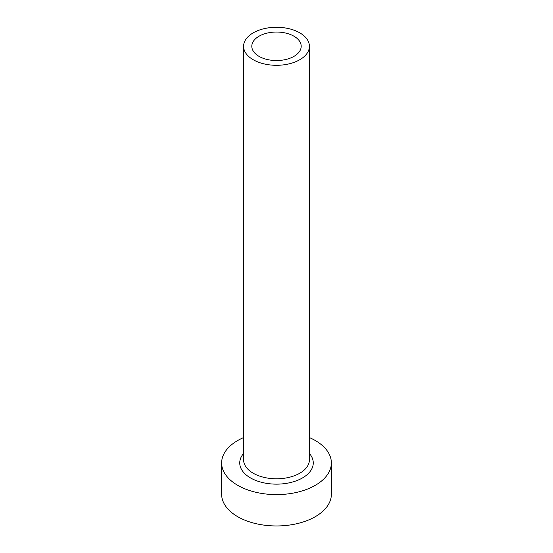 <?xml version="1.0" encoding="UTF-8"?>
<svg xmlns="http://www.w3.org/2000/svg" width="553" height="553" viewBox="0 0 553 553"><rect width="100%" height="100%" fill="white"/><g stroke="black" fill="none" stroke-linecap="round" stroke-linejoin="round"><path stroke-width="0.83" d="M293.961 36.215A24.691 14.254 0 0 0 267.051 33.125A24.691 14.254 0 0 0 251.809 46.293A24.691 14.254 0 0 0 259.039 56.371A24.691 14.254 0 0 0 285.949 59.461A24.691 14.254 0 0 0 301.191 46.293A24.691 14.254 0 0 0 293.961 36.215M253.219 59.731A32.917 19.009 0 0 0 289.101 63.851A32.917 19.009 0 0 0 309.417 46.293A32.917 19.009 0 0 0 299.781 32.848A32.917 19.009 0 0 0 263.899 28.728A32.917 19.009 0 0 0 243.583 46.293A32.917 19.009 0 0 0 253.219 59.731M243.583 437.582A54.865 31.68 0 0 0 221.635 462.923A54.865 31.68 0 0 0 237.7 485.32A54.865 31.68 0 0 0 297.5 492.191A54.865 31.68 0 0 0 331.365 462.923A54.865 31.68 0 0 0 315.3 440.52A54.865 31.68 0 0 0 309.417 437.582M221.635 462.923L221.635 494.278A54.865 31.68 0 0 0 237.7 516.682A54.865 31.68 0 0 0 297.5 523.546A54.865 31.68 0 0 0 331.365 494.278L331.365 462.923M309.417 453.474A36.761 21.221 180 0 1 297.956 480.156A36.761 21.221 180 0 1 250.509 477.93A36.761 21.221 180 0 1 243.583 453.474M243.583 46.293L243.583 459.785A32.917 19.009 0 0 0 253.219 473.223A32.917 19.009 0 0 0 289.101 477.343A32.917 19.009 0 0 0 309.417 459.785L309.417 46.293"/></g></svg>
